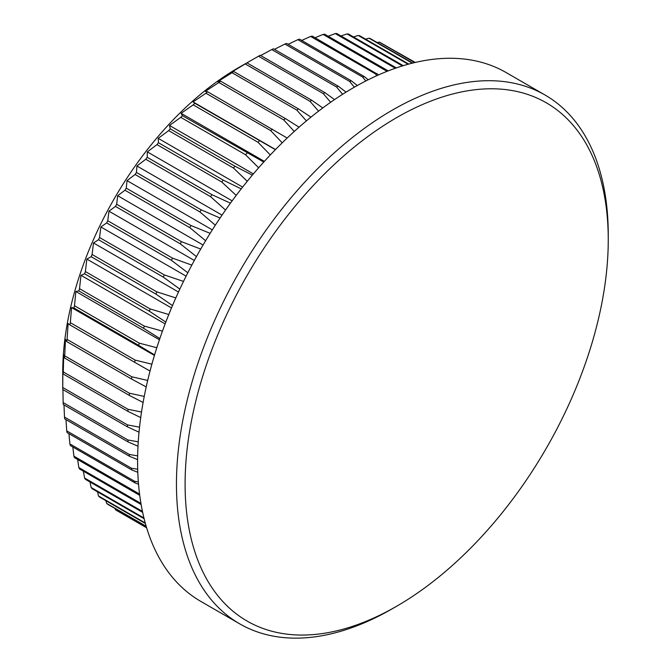 <?xml version="1.0" encoding="UTF-8"?>
<svg xmlns="http://www.w3.org/2000/svg" width="671" height="671" viewBox="0 0 671 671"><rect width="100%" height="100%" fill="white"/><g stroke="black" fill="none" stroke-linecap="round" stroke-linejoin="round"><path stroke-width="1.01" d="M139.534 427.175L127.524 424.911L62.755 387.511A268.685 155.127 120 0 0 62.747 388.509L62.747 371.893A248.329 143.376 -60 0 1 238.348 67.754L258.503 56.213A268.685 155.127 120 0 1 260.231 55.282L325.007 92.682L334.535 99.602M146.614 527.725L115.471 509.75A268.685 155.127 120 0 0 116.67 510.488L146.63 527.783M115.471 509.75L115.085 508.543M146.169 526.24L106.647 503.418A268.685 155.127 120 0 0 107.754 504.307L146.253 526.534M106.647 503.418L105.875 500.683M145.238 522.961L98.528 495.995A268.685 155.127 120 0 0 99.543 497.026L145.381 523.489M98.528 495.995L97.505 491.809M143.946 517.987L91.164 487.515A268.685 155.127 120 0 0 92.078 488.681L144.131 518.733M91.164 487.515L89.989 481.963M142.453 511.428L84.588 478.02A268.685 155.127 120 0 0 85.393 479.312L142.655 512.367M84.588 478.02L83.363 471.185M140.935 503.409L78.826 467.553A268.685 155.127 120 0 0 79.53 468.97L141.128 504.533M78.826 467.553L77.635 459.501M73.911 456.163A268.685 155.127 120 0 0 74.506 457.697L139.274 495.089A268.685 155.127 -60 0 1 138.679 493.554L73.911 456.163L72.82 446.978M69.876 443.908A268.685 155.127 120 0 0 70.346 445.552L135.123 482.944A268.685 155.127 -60 0 1 134.645 481.3L69.876 443.908L68.937 433.667M66.723 430.857A268.685 155.127 120 0 0 67.083 432.602L131.851 469.994A268.685 155.127 -60 0 1 131.491 468.249L66.723 430.857L65.984 419.627M64.483 417.06A268.685 155.127 120 0 0 64.718 418.897L129.486 456.288A268.685 155.127 -60 0 1 129.251 454.452L64.483 417.06L63.988 404.915M63.158 402.583A268.685 155.127 120 0 0 63.275 404.512L128.044 441.904A268.685 155.127 -60 0 1 127.926 439.983L63.158 402.583L62.931 389.616M62.747 388.509A268.685 155.127 120 0 0 62.755 389.507L127.524 426.907A268.685 155.127 -60 0 1 127.524 424.911M62.755 387.511L62.856 369.562L63.158 373.973A268.685 155.127 120 0 1 63.275 371.91L63.737 354.59L64.483 357.97A268.685 155.127 120 0 1 64.718 355.856L65.481 339.224L66.723 341.581A268.685 155.127 120 0 1 67.083 339.425L68.09 323.531L69.876 324.89A268.685 155.127 120 0 1 70.346 322.692L71.554 307.595L73.911 307.972A268.685 155.127 120 0 1 74.506 305.758L75.848 291.491L78.826 290.912A268.685 155.127 120 0 1 79.53 288.681L80.956 275.295L84.588 273.793A268.685 155.127 120 0 1 85.393 271.562L86.853 259.09L91.164 256.699A268.685 155.127 120 0 1 92.078 254.477L93.512 242.952L98.528 239.715A268.685 155.127 120 0 1 99.543 237.517L100.893 226.957L106.647 222.923A268.685 155.127 120 0 1 107.754 220.751L108.962 211.189L115.471 206.4A268.685 155.127 120 0 1 116.67 204.269L117.685 195.722L124.974 190.228A268.685 155.127 120 0 1 126.257 188.148L127.02 180.633L135.089 174.485A268.685 155.127 120 0 1 136.456 172.472L136.909 165.989L145.783 159.253A268.685 155.127 120 0 1 147.217 157.316L147.326 151.872L156.997 144.609A268.685 155.127 120 0 1 158.49 142.747L158.197 138.343L168.681 130.619A268.685 155.127 120 0 1 170.233 128.84L169.486 125.469L180.767 117.341A268.685 155.127 120 0 1 182.369 115.672L181.128 113.315L193.206 104.861A268.685 155.127 120 0 1 194.85 103.292L193.072 101.933L205.938 93.219A268.685 155.127 120 0 1 207.616 91.768L205.259 91.39L218.897 82.491A268.685 155.127 120 0 1 220.6 81.157L217.622 81.736L232.023 72.711A268.685 155.127 120 0 1 233.743 71.512L230.111 73.013L245.242 63.938A268.685 155.127 120 0 1 246.97 62.873L238.348 67.754M392.359 608.723A305.322 176.28 -60 0 1 392.35 608.723L396.67 606.232A299.216 172.757 120 0 0 608.253 239.765A299.216 172.757 120 0 0 396.67 117.61A299.216 172.757 120 0 0 185.095 484.076A299.216 172.757 120 0 0 396.67 606.232L392.35 608.723A305.322 176.28 -60 0 1 239.69 623.845A305.322 176.28 -60 0 1 192.887 379.182A305.322 176.28 -60 0 1 392.35 110.128A305.322 176.28 -60 0 1 545.011 95.005A305.322 176.28 -60 0 1 608.253 234.783A305.322 176.28 -60 0 1 608.236 237.291M239.69 623.845L200.83 601.409A305.322 176.28 -60 0 1 154.028 356.746A305.322 176.28 -60 0 1 353.491 87.691A305.322 176.28 -60 0 1 506.152 72.569L545.011 95.005M322.81 107.939L311.738 100.264A268.685 155.127 -60 0 0 310.01 101.329L318.557 111.151M310.01 101.329L245.242 63.938M311.738 100.264L246.97 62.873M310.958 117.14L298.511 108.903L233.743 71.512M306.404 120.881L296.792 110.103A268.685 155.127 -60 0 1 298.511 108.903M296.792 110.103L232.023 72.711M299.056 127.18L285.368 118.549L220.6 81.157M294.267 131.449L283.665 119.883A268.685 155.127 -60 0 1 285.368 118.549M283.665 119.883L218.897 82.491M287.171 138.033L207.616 91.768M282.214 142.822L270.707 130.619A268.685 155.127 -60 0 1 272.384 129.167M270.707 130.619L205.938 93.219M275.387 149.675L194.85 103.292M270.321 154.951L257.974 142.252A268.685 155.127 -60 0 1 259.618 140.684M257.974 142.252L193.206 104.861M263.762 162.055L182.369 115.672M258.645 167.792L245.536 154.741A268.685 155.127 -60 0 1 247.138 153.063M245.536 154.741L180.767 117.341M252.355 175.131L235.001 166.24L170.233 128.84M247.255 181.296L233.449 168.01A268.685 155.127 -60 0 1 235.001 166.24M233.449 168.01L168.681 130.619M241.233 188.861L223.267 180.138L158.49 142.747M236.2 195.412L221.765 182A268.685 155.127 -60 0 1 223.267 180.138M221.765 182L156.997 144.609M230.455 203.179L211.986 194.707L147.217 157.316M225.54 210.057L210.551 196.653A268.685 155.127 -60 0 1 211.986 194.707M210.551 196.653L145.783 159.253M220.071 218.025L201.225 209.864L136.456 172.472M215.332 225.196L199.857 211.885A268.685 155.127 -60 0 1 201.225 209.864M199.857 211.885L135.089 174.485M210.14 233.34L191.025 225.54L126.257 188.148M205.611 240.738L189.742 227.62A268.685 155.127 -60 0 1 191.025 225.54M189.742 227.62L124.974 190.228M200.704 249.058L181.447 241.661L116.67 204.269M196.427 256.624L180.239 243.791A268.685 155.127 -60 0 1 181.447 241.661M180.239 243.791L115.471 206.4M191.822 265.112L172.522 258.142L107.754 220.751M187.83 272.77L171.415 260.314A268.685 155.127 -60 0 1 172.522 258.142M171.415 260.314L106.647 222.923M183.51 281.417L164.311 274.909L99.543 237.517M179.836 289.117L163.296 277.106A268.685 155.127 -60 0 1 164.311 274.909M163.296 277.106L98.528 239.715M175.827 297.916L156.846 291.877L92.078 254.477M172.497 305.582L155.932 294.099A268.685 155.127 -60 0 1 156.846 291.877M155.932 294.099L91.164 256.699M168.798 314.514L150.161 308.954L85.393 271.562M165.829 322.088L149.356 311.193A268.685 155.127 -60 0 1 150.161 308.954M149.356 311.193L84.588 273.793M162.457 331.147L144.299 326.081L79.53 288.681M159.849 338.553L143.594 328.304A268.685 155.127 -60 0 1 144.299 326.081M143.594 328.304L78.826 290.912M156.813 347.729L139.274 343.149L74.506 305.758M154.582 354.9L138.679 345.364A268.685 155.127 -60 0 1 139.274 343.149M138.679 345.364L73.911 307.972M151.889 364.194L135.123 360.092L70.346 322.692M150.036 371.055L134.645 362.281A268.685 155.127 -60 0 1 135.123 360.092M134.645 362.281L69.876 324.89M147.695 380.44L131.851 376.817L67.083 339.425M146.211 386.941L131.491 378.981A268.685 155.127 -60 0 1 131.851 376.817M131.491 378.981L66.723 341.581M144.24 396.41L129.486 393.248L64.718 355.856M143.108 402.466L129.251 395.362A268.685 155.127 -60 0 1 129.486 393.248M129.251 395.362L64.483 357.97M141.522 412.019L128.044 409.302L63.275 371.91M140.717 417.572L127.926 411.365A268.685 155.127 -60 0 1 128.044 409.302M127.926 411.365L63.158 373.973M127.524 426.907L139.023 432.183M138.251 441.82L127.926 439.983M128.044 441.904L138 446.215M137.647 455.869L129.251 454.452M129.486 456.288L137.597 459.601M137.698 469.247L131.491 468.249M131.851 469.994L137.798 472.275M138.335 481.879L134.645 481.3M135.123 482.944L138.52 484.177M139.509 493.68L138.679 493.554M139.274 495.089L139.711 495.24M415.29 62.445L388.383 47.238M414.888 62.537L380.507 42.692A268.685 155.127 120 0 0 379.224 42.097L414.703 62.579M412.699 63.066L370.392 38.641A268.685 155.127 120 0 0 369.025 38.197L412.288 63.175M408.773 64.089L359.698 35.756A268.685 155.127 120 0 0 358.264 35.471L408.136 64.265M403.254 65.674L348.484 34.053A268.685 155.127 120 0 0 346.982 33.919L402.424 65.934M396.326 67.922L336.8 33.55A268.685 155.127 120 0 0 335.248 33.575L395.336 68.266M388.207 70.9L324.714 34.238A268.685 155.127 120 0 0 323.112 34.414L387.066 71.344M378.629 74.875L312.275 36.117A268.685 155.127 120 0 0 310.623 36.452L375.399 73.844A268.685 155.127 -60 0 1 377.043 73.516M375.399 73.844L376.85 75.672M368.194 79.782L364.311 76.578L299.543 39.178A268.685 155.127 120 0 0 297.865 39.664L362.634 77.064A268.685 155.127 -60 0 1 364.311 76.578M362.634 77.064L365.812 80.99M357.316 85.527L351.352 80.805L286.584 43.414A268.685 155.127 120 0 0 284.881 44.043L349.65 81.443A268.685 155.127 -60 0 1 351.352 80.805M349.65 81.443L354.363 87.188M346.068 92.128L338.226 86.182L273.458 48.79A268.685 155.127 120 0 0 271.738 49.57L336.507 86.962A268.685 155.127 -60 0 1 338.226 86.182M336.507 86.962L342.621 94.284M330.652 102.277L323.271 93.605A268.685 155.127 -60 0 1 325.007 92.682M323.271 93.605L258.503 56.213M260.675 55.542L271.738 49.57M274.447 49.352L284.881 44.043M288.136 44.311L297.865 39.664M301.698 40.428L310.623 36.452M315.068 37.735L323.112 34.414M328.186 36.242L335.248 33.575M341.011 35.982L346.982 33.919M353.483 36.947L358.264 35.471M365.561 39.144L369.025 38.197M377.203 42.575L379.224 42.097M154.422 355.437L71.554 307.595M159.438 339.752L75.848 291.491M165.133 323.892L80.956 275.295M171.499 307.955L86.853 259.09M178.494 292.019L93.512 242.952M186.11 276.158L100.893 226.957M194.313 260.465L108.962 211.189M203.061 245.016L117.685 195.722M212.321 229.876L127.02 180.633M222.034 215.131L136.909 165.989M232.149 200.847L147.326 151.872M242.625 187.083L158.197 138.343M253.386 173.906L169.486 125.469M264.374 161.376L181.128 113.315M275.521 149.532L193.072 101.933M608.253 239.765L608.253 234.783"/></g></svg>
